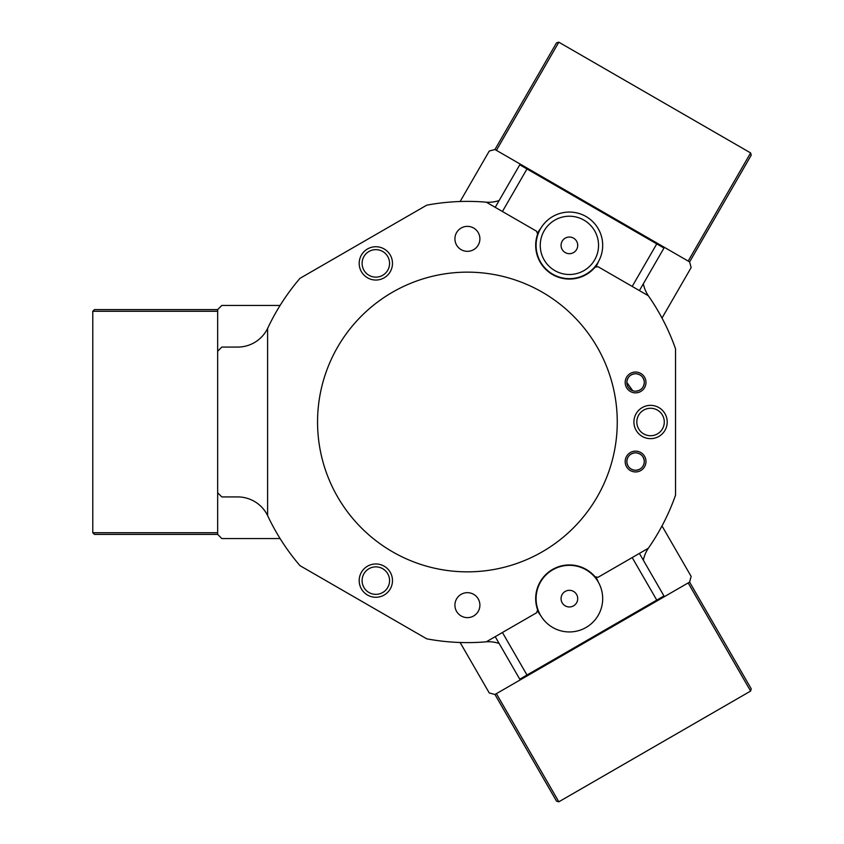 <?xml version="1.0" encoding="UTF-8"?>
<svg xmlns="http://www.w3.org/2000/svg" width="844" height="844" viewBox="0 0 844 844"><rect width="100%" height="100%" fill="white"/><g stroke="black" fill="none" stroke-linecap="round" stroke-linejoin="round"><path stroke-width="1.27" d="M467.407 571.852A149.852 149.852 0 0 1 317.555 422A149.852 149.852 0 0 1 467.407 272.148A149.852 149.852 0 0 1 617.259 422A149.852 149.852 0 0 1 467.407 571.852M635.574 452.806C630.257 453.312 627.345 456.224 626.828 461.541C627.356 466.869 630.268 469.791 635.574 470.287A8.746 8.746 0 0 0 644.32 461.541A8.746 8.746 0 0 0 635.574 452.806A8.746 8.746 0 0 0 626.828 461.541A8.746 8.746 0 0 0 635.574 470.287C640.902 469.77 643.814 466.859 644.32 461.541C643.793 456.214 640.881 453.302 635.574 452.806M632.726 390.719L626.828 382.459C627.345 377.131 630.268 374.219 635.574 373.713A8.746 8.746 0 0 0 626.828 382.459A8.746 8.746 0 0 0 635.574 391.194A8.746 8.746 0 0 0 644.32 382.459A8.746 8.746 0 0 0 635.574 373.713C640.891 374.219 643.803 377.131 644.32 382.459C643.803 387.786 640.891 390.698 635.574 391.194M650.555 408.264A13.736 13.736 0 0 0 636.819 422A13.736 13.736 0 0 0 650.555 435.736A13.736 13.736 0 0 0 664.291 422A13.736 13.736 0 0 0 650.555 408.264M375.833 249.645A13.736 13.736 0 0 0 362.097 263.381A13.736 13.736 0 0 0 375.833 277.127A13.736 13.736 0 0 0 389.569 263.381A13.736 13.736 0 0 0 375.833 249.645M375.833 566.873A13.736 13.736 0 0 0 362.097 580.619A13.736 13.736 0 0 0 375.833 594.355A13.736 13.736 0 0 0 389.569 580.619A13.736 13.736 0 0 0 375.833 566.873M650.555 438.648A16.648 16.648 0 0 1 633.907 422A16.648 16.648 0 0 1 650.555 405.352A16.648 16.648 0 0 1 667.214 422A16.648 16.648 0 0 1 650.555 438.648M375.833 280.039A16.648 16.648 0 0 1 359.185 263.381A16.648 16.648 0 0 1 375.833 246.733A16.648 16.648 0 0 1 392.481 263.381A16.648 16.648 0 0 1 375.833 280.039M375.833 597.267A16.648 16.648 0 0 1 359.185 580.619A16.648 16.648 0 0 1 375.833 563.961A16.648 16.648 0 0 1 392.481 580.619A16.648 16.648 0 0 1 375.833 597.267M467.407 251.333A12.491 12.491 0 0 1 454.916 238.852A12.491 12.491 0 0 1 467.407 226.361A12.491 12.491 0 0 1 479.898 238.852A12.491 12.491 0 0 1 467.407 251.333M467.407 592.667A12.491 12.491 0 0 0 454.916 605.148A12.491 12.491 0 0 0 467.407 617.639A12.491 12.491 0 0 0 479.898 605.148A12.491 12.491 0 0 0 467.407 592.667M635.574 471.954A10.402 10.402 0 0 1 625.172 461.541A10.402 10.402 0 0 1 635.574 451.139A10.402 10.402 0 0 1 645.976 461.541A10.402 10.402 0 0 1 635.574 471.954M635.574 392.861A10.402 10.402 0 0 1 625.172 382.459A10.402 10.402 0 0 1 635.574 372.046A10.402 10.402 0 0 1 645.976 382.459A10.402 10.402 0 0 1 635.574 392.861M539.021 230.707A33.718 33.718 0 0 0 537.628 234.062A33.718 33.718 89.9 0 0 595.062 267.221L598.037 266.704L648.319 295.738A33.296 33.296 0 0 1 643.339 283.784M537.628 234.062L536.584 231.224L486.302 202.191A220.611 220.611 0 0 0 426.716 205.176L299.979 278.341A220.611 220.611 0 0 0 267.601 328.464L267.601 515.536A220.611 220.611 0 0 0 299.979 565.659L426.716 638.824A220.611 220.611 0 0 0 486.302 641.809L536.584 612.776L537.628 609.938A33.718 33.718 0 0 1 595.062 576.779L598.037 577.296L648.319 548.262A220.611 220.611 0 0 0 675.538 495.175L675.538 348.825A220.611 220.611 0 0 0 648.319 295.738M597.257 579.659A33.718 33.718 0 0 0 595.062 576.779M653.868 242.228L653.562 241.089L531.003 170.33L529.863 170.636M267.601 328.464A33.296 33.296 0 0 1 237.723 347.074L221.814 347.074L217.657 351.241L217.657 492.759L221.814 496.926L237.723 496.926A33.296 33.296 0 0 1 267.601 515.536M529.863 673.364L531.003 673.67L653.562 602.911L653.868 601.772M460.128 642.495L489.267 692.966L494.953 694.485L531.003 673.67L496.399 693.652L558.834 801.8L750.611 691.078L688.176 582.93L653.562 602.911L689.611 582.096L691.141 576.41L662.002 525.939M662.002 318.061L691.141 267.59L689.611 261.904L653.562 241.089L688.176 261.07L750.611 152.922L558.834 42.2L496.399 150.348L531.003 170.33L494.953 149.515L489.267 151.034L460.128 201.505M280.092 305.444L221.814 305.444L217.657 309.611L217.657 351.241L217.657 311.278L92.777 311.278L92.777 532.722L217.657 532.722L217.657 492.759L217.657 534.389L221.814 538.556L280.092 538.556M499.142 200.534A33.296 33.296 0 0 1 486.302 202.191M643.339 560.216A33.296 33.296 0 0 1 648.319 548.262M486.302 641.809A33.296 33.296 0 0 1 499.142 643.466M537.628 609.938A33.718 33.718 0 0 0 539.021 613.293M597.257 264.341A33.718 33.718 0 0 1 595.062 267.221M540.55 581.991A33.296 33.296 89.9 0 0 552.736 627.482A33.296 33.296 89.9 0 0 598.227 615.287A33.296 33.296 89.9 0 0 586.042 569.795A33.296 33.296 89.9 0 0 540.55 581.991M562.178 594.471A8.324 8.324 89.9 0 0 565.227 605.844A8.324 8.324 89.9 0 0 576.6 602.806A8.324 8.324 89.9 0 0 573.551 591.433A8.324 8.324 89.9 0 0 562.178 594.471M596.75 266.926L596.096 266.546A33.718 33.718 0 0 0 598.375 261.756M540.698 228.46A33.718 33.718 0 0 0 537.691 232.828L537.037 232.448M495.206 207.339L519.767 164.802L663.964 248.052L639.404 290.589M537.037 611.552L537.691 611.172A33.718 33.718 0 0 0 540.698 615.54M598.375 582.244A33.718 33.718 0 0 0 596.096 577.454L596.75 577.074M639.404 553.411L663.964 595.948L519.767 679.198L495.206 636.661L519.767 679.198M569.394 274.5A29.139 29.139 -29.9 0 0 598.533 245.361A29.139 29.139 -29.9 0 0 569.394 216.222A29.139 29.139 -29.9 0 0 540.255 245.361A29.139 29.139 -29.9 0 0 569.394 274.5M569.394 212.066A33.296 33.296 150.2 0 1 602.69 245.361A33.296 33.296 150.2 0 1 569.394 278.657A33.296 33.296 150.2 0 1 536.088 245.361A33.296 33.296 150.2 0 1 569.394 212.066M569.394 253.685A8.324 8.324 -29.9 0 0 577.718 245.361A8.324 8.324 -29.9 0 0 569.394 237.037A8.324 8.324 -29.9 0 0 561.07 245.361A8.324 8.324 -29.9 0 0 569.394 253.685M615.687 443.638A149.852 149.852 139.7 0 0 489.056 273.72A149.852 149.852 139.7 0 0 319.127 400.362A149.852 149.852 139.7 0 0 445.769 570.28A149.852 149.852 139.7 0 0 615.687 443.638M217.657 534.389L94.444 534.389L92.777 532.722M92.777 311.278L94.444 309.611L217.657 309.611M494.953 149.515L556.555 42.812L558.834 42.2M750.611 152.922L751.223 155.201L689.611 261.904M689.611 582.096L751.223 688.799L750.611 691.078M558.834 801.8L556.555 801.188L494.953 694.485M632.198 286.433L656.759 243.895M526.983 168.969L502.423 211.506M502.423 632.494L526.983 675.031M656.759 600.105L632.198 557.567"/></g></svg>
